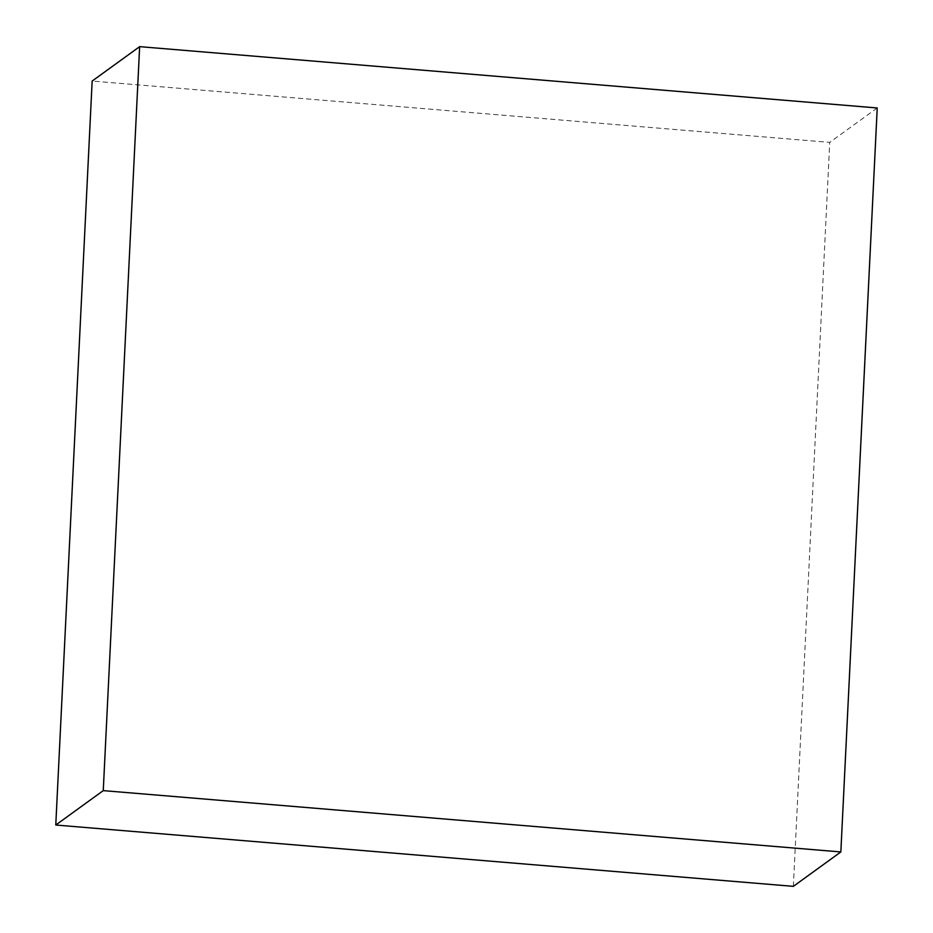 <?xml version="1.0" encoding="UTF-8"?>
<svg xmlns="http://www.w3.org/2000/svg" width="933" height="933" viewBox="0 0 933 933"><rect width="100%" height="100%" fill="white"/><g stroke="black" fill="none" stroke-linecap="round" stroke-linejoin="round"><path stroke-width="0.7" stroke-dasharray="4.67 3.5" d="M793.353 886.35L829.74 142.376L92.157 81.054M877.23 107.971L829.74 142.376"/><path stroke-width="1.4" d="M840.843 851.946L877.23 107.971L139.647 46.65L92.157 81.054L55.77 825.029L793.353 886.35L840.843 851.946L103.26 790.624L55.77 825.029M139.647 46.65L103.26 790.624"/></g></svg>
